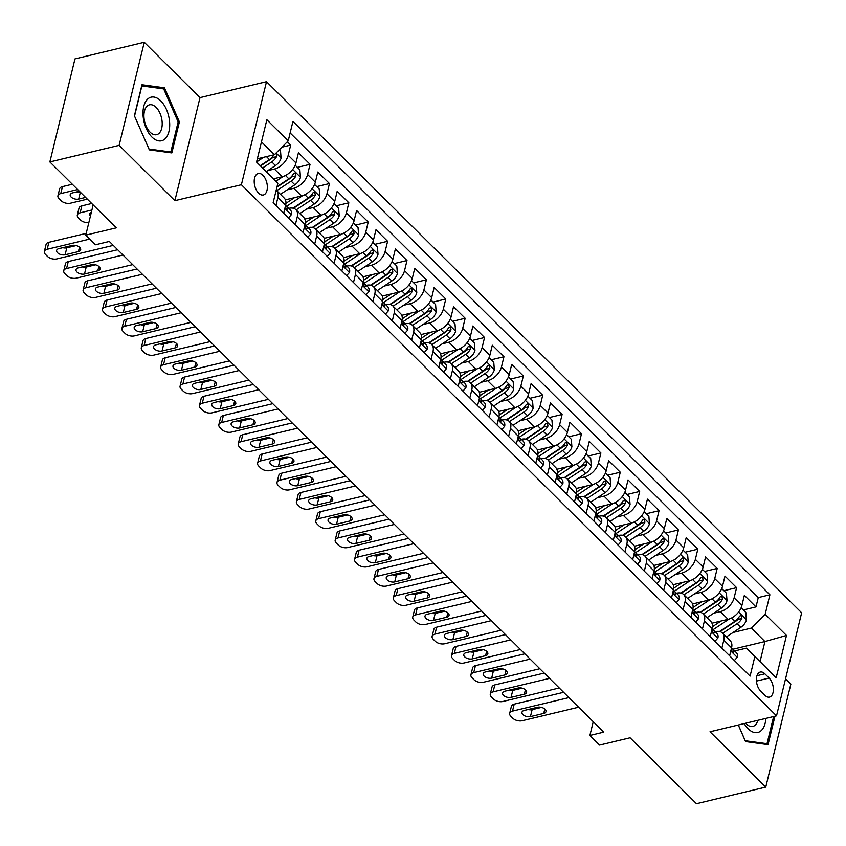 <?xml version="1.0" encoding="UTF-8"?>
<svg xmlns="http://www.w3.org/2000/svg" width="846" height="846" viewBox="0 0 846 846"><rect width="100%" height="100%" fill="white"/><g stroke="black" fill="none" stroke-linecap="round" stroke-linejoin="round"><path stroke-width="1.27" d="M258.601 193.174A11.04 6.218 76.5 0 0 263.349 194.992A11.04 6.218 76.5 0 0 267.347 186.776A11.04 6.218 76.5 0 0 262.947 175.344A11.04 6.218 76.5 0 0 258.199 173.525A11.04 6.218 76.5 0 0 254.202 181.731A11.04 6.218 76.5 0 0 258.601 193.174M144.264 42.3L74.977 58.903L49.861 161.946L119.138 145.353L174.879 200.671L241.396 184.735L266.511 81.692L200.005 97.628L144.264 42.3L119.138 145.353M241.396 184.735L776.522 715.843L801.648 612.79L266.511 81.692M776.522 715.843L710.016 731.779L765.757 787.097L790.873 684.054L785.564 678.778M765.757 787.097L696.47 803.7L630.069 737.797L599.581 745.093L589.884 735.47L603.748 732.16L109.324 241.459L95.471 244.78L85.774 235.156L116.262 227.86L49.861 161.946M711.962 623.185L728.089 619.325A13.8 8.428 -45.2 0 0 741.889 605.525L744.364 595.362L755.996 606.91L743.296 609.955M713.728 613.213L720.337 611.626A13.8 8.428 -45.2 0 0 734.138 597.836L736.612 587.663L723.912 590.709M736.612 587.663L724.98 576.126L722.505 586.289A13.8 8.428 -45.2 0 1 708.694 600.078L692.578 603.949M673.183 584.702L689.31 580.842A13.8 8.428 -45.2 0 0 703.111 567.042L705.585 556.88L717.218 568.427L704.517 571.462M653.799 565.456L669.926 561.596A13.8 8.428 -45.2 0 0 683.727 547.806L686.201 537.633L697.834 549.181L685.133 552.227M634.405 546.22L650.532 542.349A13.8 8.428 -45.2 0 0 664.332 528.56L666.817 518.397L678.45 529.934L665.739 532.98M615.021 526.973L631.148 523.114A13.8 8.428 -45.2 0 0 644.948 509.313L647.423 499.151L659.055 510.698L646.355 513.734M595.637 507.727L611.753 503.867A13.8 8.428 -45.2 0 0 625.554 490.077L628.039 479.904L639.671 491.452L626.971 494.498M576.242 488.491L592.369 484.621A13.8 8.428 -45.2 0 0 606.17 470.831L608.644 460.668L620.277 472.205L607.576 475.251M556.858 469.244L572.975 465.385A13.8 8.428 -45.2 0 0 586.775 451.584L589.26 441.422L600.893 452.97L588.192 456.005M537.464 449.998L553.591 446.138A13.8 8.428 -45.2 0 0 567.391 432.348L569.866 422.175L581.498 433.723L568.798 436.769M518.08 430.762L534.196 426.892A13.8 8.428 -45.2 0 0 547.997 413.102L550.482 402.939L562.114 414.477L549.414 417.522M498.685 411.516L514.812 407.656A13.8 8.428 -45.2 0 0 528.613 393.855L531.087 383.693L542.72 395.241L530.019 398.276M479.301 392.269L495.428 388.409A13.8 8.428 -45.2 0 0 509.229 374.619L511.703 364.446L523.336 375.994L510.635 379.04M459.907 373.033L476.034 369.163A13.8 8.428 -45.2 0 0 489.834 355.373L492.309 345.21L503.952 356.748L491.24 359.793M440.523 353.787L456.65 349.927A13.8 8.428 -45.2 0 0 470.45 336.126L472.925 325.964L484.557 337.512L471.857 340.547M421.139 334.54L437.255 330.68A13.8 8.428 -45.2 0 0 451.055 316.89L453.541 306.717L465.173 318.265L452.473 321.311M401.744 315.304L417.871 311.434A13.8 8.428 -45.2 0 0 431.672 297.644L434.146 287.481L445.779 299.019L433.078 302.064M382.36 296.058L398.477 292.198A13.8 8.428 -45.2 0 0 412.277 278.397L414.762 268.235L426.395 279.783L413.694 282.818M362.966 276.811L379.093 272.951A13.8 8.428 -45.2 0 0 392.893 259.162L395.368 248.988L407 260.536L394.299 263.582M343.582 257.575L359.698 253.705A13.8 8.428 -45.2 0 0 373.498 239.915L375.984 229.752L387.616 241.29L374.915 244.335M324.187 238.329L340.314 234.469A13.8 8.428 -45.2 0 0 354.114 220.669L356.589 210.506L368.222 222.054L355.521 225.089M304.803 219.082L320.92 215.222A13.8 8.428 -45.2 0 0 334.73 201.433L337.205 191.259L348.838 202.807L336.137 205.853M285.409 199.846L301.536 195.986A13.8 8.428 -45.2 0 0 315.336 182.186L317.81 172.024L329.443 183.561L316.742 186.606M273.501 178.813L282.152 176.74A13.8 8.428 -45.2 0 0 295.952 162.94L298.427 152.777L310.059 164.325L297.358 167.36M295.328 224.772L297.263 216.819A13.8 8.428 134.8 0 0 295.899 209.681A13.8 8.428 134.8 0 0 288.888 208.338L288.698 208.38M314.712 244.018L316.647 236.066A13.8 8.428 134.8 0 0 315.283 228.928A13.8 8.428 134.8 0 0 308.282 227.585L308.092 227.627M334.096 263.254L336.042 255.312A13.8 8.428 134.8 0 0 334.678 248.174A13.8 8.428 134.8 0 0 327.666 246.821L327.476 246.873M353.491 282.501L355.426 274.548A13.8 8.428 134.8 0 0 354.062 267.41A13.8 8.428 134.8 0 0 347.061 266.067L346.871 266.109M372.875 301.747L374.82 293.795A13.8 8.428 134.8 0 0 373.456 286.657A13.8 8.428 134.8 0 0 366.445 285.314L366.255 285.356M392.269 320.983L394.204 313.041A13.8 8.428 134.8 0 0 392.84 305.903A13.8 8.428 134.8 0 0 385.839 304.549L385.649 304.602M411.653 340.229L413.599 332.277A13.8 8.428 134.8 0 0 412.224 325.139A13.8 8.428 134.8 0 0 405.223 323.796L405.033 323.838M431.048 359.465L432.983 351.524A13.8 8.428 134.8 0 0 431.619 344.385A13.8 8.428 134.8 0 0 424.618 343.042L424.417 343.085M450.432 378.712L452.367 370.77A13.8 8.428 134.8 0 0 451.003 363.632A13.8 8.428 134.8 0 0 444.002 362.278L443.812 362.331M469.826 397.958L471.761 390.006A13.8 8.428 134.8 0 0 470.397 382.868A13.8 8.428 134.8 0 0 463.386 381.525L463.196 381.567M489.21 417.194L491.145 409.253A13.8 8.428 134.8 0 0 489.781 402.114A13.8 8.428 134.8 0 0 482.78 400.771L482.59 400.814M508.605 436.441L510.54 428.499A13.8 8.428 134.8 0 0 509.176 421.35A13.8 8.428 134.8 0 0 502.164 420.007L501.974 420.06M527.989 455.687L529.924 447.735A13.8 8.428 134.8 0 0 528.56 440.597A13.8 8.428 134.8 0 0 521.559 439.254L521.369 439.296M547.373 474.923L549.318 466.981A13.8 8.428 134.8 0 0 547.954 459.843A13.8 8.428 134.8 0 0 540.943 458.5L540.753 458.543M566.767 494.17L568.702 486.217A13.8 8.428 134.8 0 0 567.338 479.079A13.8 8.428 134.8 0 0 560.338 477.736L560.147 477.779M586.151 513.416L588.097 505.464A13.8 8.428 134.8 0 0 586.733 498.326A13.8 8.428 134.8 0 0 579.722 496.983L579.531 497.025M605.546 532.652L607.481 524.71A13.8 8.428 134.8 0 0 606.117 517.572A13.8 8.428 134.8 0 0 599.116 516.219L598.926 516.272M624.93 551.899L626.865 543.946A13.8 8.428 134.8 0 0 625.501 536.808A13.8 8.428 134.8 0 0 618.5 535.465L618.31 535.507M644.324 571.145L646.259 563.193A13.8 8.428 134.8 0 0 644.895 556.055A13.8 8.428 134.8 0 0 637.884 554.712L637.694 554.754M663.708 590.381L665.643 582.439A13.8 8.428 134.8 0 0 664.279 575.301A13.8 8.428 134.8 0 0 657.279 573.948L657.088 574M683.103 609.628L685.038 601.675A13.8 8.428 134.8 0 0 683.674 594.537A13.8 8.428 134.8 0 0 676.663 593.194L676.472 593.236M702.487 628.874L704.422 620.922A13.8 8.428 134.8 0 0 703.058 613.784A13.8 8.428 134.8 0 0 696.057 612.441L695.867 612.483M769.12 678.058L764.858 673.818A10.691 6.028 76.5 0 0 760.258 672.052A10.691 6.028 76.5 0 0 756.387 680.015A10.691 6.028 76.5 0 0 760.649 691.087L764.911 695.327A10.691 6.028 76.5 0 0 769.511 697.093A10.691 6.028 76.5 0 0 773.381 689.13A10.691 6.028 76.5 0 0 769.12 678.058L756.44 681.093M263.73 157.261L256.624 161.977L277.879 183.244L273.131 202.744L750.085 676.113L754.844 656.623L746.468 648.131L734.645 650.965M277.879 183.244L256.55 162.072L266.871 119.741L288.2 140.912L292.949 121.412L769.913 594.791L765.165 614.291L786.494 635.452L776.173 677.783L754.844 656.623M267.791 170.628L274.39 169.041L282.152 176.74M287.175 189.864L293.784 188.288L301.536 195.986M306.559 209.11L313.168 207.524L320.92 215.222M325.953 228.357L332.563 226.77L340.314 234.469M345.337 247.592L351.947 246.017L359.698 253.705M364.732 266.839L371.331 265.253L379.093 272.951M384.116 286.085L390.725 284.499L398.477 292.198M403.51 305.321L410.109 303.746L417.871 311.434M422.894 324.568L429.504 322.982L437.255 330.68M442.289 343.814L448.888 342.228L456.65 349.927M461.673 363.05L468.282 361.475L476.034 369.163M481.057 382.297L487.666 380.711L495.428 388.409M500.451 401.543L507.061 399.957L514.812 407.656M519.835 420.779L526.445 419.204L534.196 426.892M539.23 440.026L545.829 438.44L553.591 446.138M558.614 459.272L565.223 457.686L572.975 465.385M578.008 478.508L584.607 476.933L592.369 484.621M597.392 497.755L604.002 496.168L611.753 503.867M616.787 517.001L623.386 515.415L631.148 523.114M636.171 536.237L642.78 534.661L650.532 542.349M655.565 555.484L662.164 553.897L669.926 561.596M674.949 574.73L681.559 573.144L689.31 580.842M694.333 593.966L700.943 592.39L708.694 600.078M721.881 648.11L723.816 640.168A13.8 8.428 -45.2 0 0 722.452 633.03A13.8 8.428 -45.2 0 0 715.441 631.676L715.251 631.729M755.996 606.91L758.27 597.583L290.136 132.959M274.39 169.041A13.8 8.428 134.8 0 0 288.19 155.241L290.675 145.078L287.333 141.768M310.059 164.325L307.584 174.488A13.8 8.428 134.8 0 1 293.784 188.288M329.443 183.561L326.968 193.734A13.8 8.428 134.8 0 1 313.168 207.524M348.838 202.807L346.363 212.97A13.8 8.428 134.8 0 1 332.563 226.77M368.222 222.054L365.747 232.216A13.8 8.428 134.8 0 1 351.947 246.017M387.616 241.29L385.131 251.463A13.8 8.428 134.8 0 1 371.331 265.253M407 260.536L404.525 270.699A13.8 8.428 134.8 0 1 390.725 284.499M426.395 279.783L423.909 289.945A13.8 8.428 134.8 0 1 410.109 303.746M445.779 299.019L443.304 309.192A13.8 8.428 134.8 0 1 429.504 322.982M465.173 318.265L462.688 328.428A13.8 8.428 134.8 0 1 448.888 342.228M484.557 337.512L482.083 347.674A13.8 8.428 134.8 0 1 468.282 361.475M503.952 356.748L501.467 366.921A13.8 8.428 134.8 0 1 487.666 380.711M523.336 375.994L520.861 386.157A13.8 8.428 134.8 0 1 507.061 399.957M542.72 395.241L540.245 405.403A13.8 8.428 134.8 0 1 526.445 419.204M562.114 414.477L559.64 424.65A13.8 8.428 134.8 0 1 545.829 438.44M581.498 433.723L579.024 443.886A13.8 8.428 134.8 0 1 565.223 457.686M600.893 452.97L598.408 463.132A13.8 8.428 134.8 0 1 584.607 476.933M620.277 472.205L617.802 482.379A13.8 8.428 134.8 0 1 604.002 496.168M639.671 491.452L637.186 501.615A13.8 8.428 134.8 0 1 623.386 515.415M659.055 510.698L656.581 520.861A13.8 8.428 134.8 0 1 642.78 534.661M678.45 529.934L675.965 540.108A13.8 8.428 134.8 0 1 662.164 553.897M697.834 549.181L695.359 559.343A13.8 8.428 134.8 0 1 681.559 573.144M717.218 568.427L714.743 578.59A13.8 8.428 134.8 0 1 700.943 592.39M729.633 655.809L731.568 647.867A13.8 8.428 -45.2 0 0 730.204 640.729L722.452 633.03M710.238 636.573L712.184 628.62A13.8 8.428 -45.2 0 0 710.82 621.482L703.058 613.784M690.854 617.326L692.789 609.374A13.8 8.428 -45.2 0 0 691.425 602.236L683.674 594.537M671.47 598.08L673.405 590.138A13.8 8.428 -45.2 0 0 672.041 583L664.279 575.301M652.076 578.844L654.011 570.891A13.8 8.428 -45.2 0 0 652.647 563.753L644.895 556.055M632.692 559.597L634.627 551.645A13.8 8.428 -45.2 0 0 633.263 544.507L625.501 536.808M613.297 540.351L615.232 532.409A13.8 8.428 -45.2 0 0 613.868 525.271L606.117 517.572M593.913 521.115L595.848 513.162A13.8 8.428 -45.2 0 0 594.484 506.024L586.733 498.326M574.519 501.868L576.464 493.916A13.8 8.428 -45.2 0 0 575.09 486.778L567.338 479.079M555.135 482.622L557.07 474.68A13.8 8.428 -45.2 0 0 555.706 467.542L547.954 459.843M535.74 463.386L537.686 455.434A13.8 8.428 -45.2 0 0 536.322 448.295L528.56 440.597M516.356 444.139L518.291 436.187A13.8 8.428 -45.2 0 0 516.927 429.049L509.176 421.35M496.962 424.893L498.907 416.951A13.8 8.428 -45.2 0 0 497.543 409.813L489.781 402.114M477.578 405.657L479.513 397.705A13.8 8.428 -45.2 0 0 478.149 390.566L470.397 382.868M458.194 386.411L460.129 378.458A13.8 8.428 -45.2 0 0 458.765 371.32L451.003 363.632M438.799 367.164L440.734 359.222A13.8 8.428 -45.2 0 0 439.37 352.084L431.619 344.385M419.415 347.928L421.35 339.976A13.8 8.428 -45.2 0 0 419.986 332.838L412.224 325.139M400.021 328.682L401.956 320.729A13.8 8.428 -45.2 0 0 400.592 313.591L392.84 305.903M380.637 309.435L382.572 301.493A13.8 8.428 -45.2 0 0 381.208 294.355L373.456 286.657M361.242 290.199L363.188 282.247A13.8 8.428 -45.2 0 0 361.813 275.109L354.062 267.41M341.858 270.953L343.793 263A13.8 8.428 -45.2 0 0 342.429 255.862L334.678 248.174M322.463 251.706L324.409 243.764A13.8 8.428 -45.2 0 0 323.045 236.626L315.283 228.928M303.08 232.47L305.015 224.518A13.8 8.428 -45.2 0 0 303.651 217.38L295.899 209.681M283.696 213.224L285.631 205.271A13.8 8.428 -45.2 0 0 284.267 198.133L276.505 190.445A13.8 8.428 134.8 0 1 277.869 197.583L275.933 205.525M746.468 648.131L760.046 661.604L764.932 641.554L751.364 628.081L765.165 614.291M732.89 649.231L764.932 641.554L786.494 635.452M733.112 632.459L751.364 628.081M93.155 204.912L85.774 235.156M593.236 721.733L589.884 735.47M257.353 158.794L274.4 154.702L261.477 141.885M758.27 597.583L769.913 594.791M290.675 145.078L281.94 147.172M288.2 140.912L274.4 154.702M760.046 661.604L776.173 677.783M738.283 725.001L745.548 741.593L768.041 744.649L774.968 716.213M174.879 200.671L200.005 97.628M134.408 115.786L149.34 149.879L171.833 152.925L179.394 121.887L164.473 87.804L141.98 84.759L134.408 115.786M161.258 88.576L164.473 87.804M178.072 122.205L179.394 121.887M734.37 660.515L737.3 657.268A9.137 5.584 -45.2 0 0 736.358 652.678L732.678 649.019A9.137 5.584 -45.2 0 0 731.473 648.248M578.622 707.214L522.204 720.729A6.895 3.839 -166.3 0 1 512.782 718.212L510.847 716.287A6.895 3.839 -166.3 0 1 509.683 713.326A6.895 3.839 -166.3 0 1 512.507 711.116L568.924 697.601M563.605 692.314L514.209 704.147L512.507 711.116M530.431 716.615A5.52 3.067 13.7 0 1 524.52 715.737A5.52 3.067 13.7 0 1 521.971 712.226A5.52 3.067 13.7 0 1 524.234 710.45L537.538 707.267A5.52 3.067 13.7 0 1 543.449 708.134A5.52 3.067 13.7 0 1 545.998 711.655A5.52 3.067 13.7 0 1 543.735 713.421L530.431 716.615L532.134 709.646A5.52 3.067 13.7 0 1 528.147 709.519M731.367 648.671A9.137 5.584 134.8 0 1 731.462 649.294C732.16 652.107 732.943 652.869 733.789 651.61A9.137 5.584 -45.2 0 0 732.678 649.019M733.376 652.393L733.789 651.61L732.425 651.928M541.514 707.404L532.134 709.646M509.683 713.326L511.386 706.368A6.895 3.839 13.7 0 1 514.209 704.147M721.035 621.017L712.491 626.685M729.178 619.018L713.146 629.646M741.128 607.798L745.823 612.451L746.394 619.949A9.137 5.584 134.8 0 1 740.779 627.372L726.376 636.922M722.696 633.273L737.099 623.714A9.137 5.584 -45.2 0 0 741.868 618.458L741.308 615.444L739.541 616.152A9.137 5.584 134.8 0 1 734.772 621.408L719.512 631.518M741.868 618.458L737.871 619.42A4.653 2.845 134.8 0 1 736.263 620.869L720.02 631.645M744.194 723.584A22.419 12.637 76.5 0 0 748.139 728.797A22.419 12.637 76.5 0 0 765.852 718.402M745.654 723.235A15.355 8.65 76.5 0 0 746.257 723.869A15.355 8.65 76.5 0 0 752.855 726.407A15.355 8.65 76.5 0 0 757.836 720.316M773.646 716.53L767.015 743.719L745.231 740.758L738.325 724.99M764.921 744.226L767.015 743.719M165.055 138.86A22.419 12.637 76.5 0 0 166.472 109.546A22.419 12.637 76.5 0 0 147.648 99.088A22.419 12.637 76.5 0 0 146.231 128.402A22.419 12.637 76.5 0 0 165.055 138.86M159.037 133.372A15.355 8.65 76.5 0 0 160.835 115.479A15.355 8.65 76.5 0 0 149.499 104.83A15.355 8.65 76.5 0 0 147.109 106.141A15.355 8.65 76.5 0 0 145.311 124.045A15.355 8.65 76.5 0 0 156.647 134.683A15.355 8.65 76.5 0 0 159.037 133.372M134.556 116.018L141.885 85.943L163.68 88.904L178.146 121.93L170.818 152.005L149.023 149.044L134.514 116.029M168.714 152.502L170.818 152.005M714.976 641.268L717.916 638.021A9.137 5.584 -45.2 0 0 716.974 633.432L713.294 629.784A9.137 5.584 -45.2 0 0 712.089 629.001M559.227 687.978L502.82 701.493A6.895 3.839 -166.3 0 1 493.398 698.965L491.452 697.041A6.895 3.839 -166.3 0 1 490.299 694.08A6.895 3.839 -166.3 0 1 493.123 691.869L549.53 678.355M544.211 673.078L494.815 684.911L493.123 691.869M511.047 697.368A5.52 3.067 13.7 0 1 505.125 696.501A5.52 3.067 13.7 0 1 502.587 692.98A5.52 3.067 13.7 0 1 504.84 691.214L518.143 688.02A5.52 3.067 13.7 0 1 524.065 688.898A5.52 3.067 13.7 0 1 526.614 692.409A5.52 3.067 13.7 0 1 524.351 694.185L511.047 697.368L512.75 690.41A5.52 3.067 13.7 0 1 508.763 690.273M711.983 629.435A9.137 5.584 134.8 0 1 712.068 630.058C712.776 632.861 713.548 633.633 714.394 632.364A9.137 5.584 -45.2 0 0 713.294 629.784M713.992 633.157L714.394 632.364L713.041 632.692M522.13 688.158L512.75 690.41M490.299 694.08L491.991 687.121A6.895 3.839 13.7 0 1 494.815 684.911M695.592 622.022L698.521 618.786A9.137 5.584 -45.2 0 0 697.59 614.196L693.9 610.537A9.137 5.584 -45.2 0 0 692.694 609.755M539.843 668.731L483.426 682.246A6.895 3.839 -166.3 0 1 474.003 679.729L472.068 677.805A6.895 3.839 -166.3 0 1 470.905 674.844A6.895 3.839 -166.3 0 1 473.728 672.623L530.146 659.108M524.827 653.831L475.431 665.665L473.728 672.623M491.663 678.122A5.52 3.067 13.7 0 1 485.741 677.255A5.52 3.067 13.7 0 1 483.193 673.744A5.52 3.067 13.7 0 1 485.456 671.967L498.759 668.784A5.52 3.067 13.7 0 1 504.681 669.651A5.52 3.067 13.7 0 1 507.219 673.162A5.52 3.067 13.7 0 1 504.956 674.939L491.663 678.122L493.355 671.164A5.52 3.067 13.7 0 1 489.379 671.026M692.599 610.188A9.137 5.584 134.8 0 1 692.684 610.812C693.382 613.614 694.164 614.386 695.01 613.117A9.137 5.584 -45.2 0 0 693.9 610.537M694.598 613.91L695.01 613.117L693.646 613.445M502.736 668.911L493.355 671.164M470.905 674.844L472.607 667.875A6.895 3.839 13.7 0 1 475.431 665.665M676.197 602.786L679.137 599.539A9.137 5.584 -45.2 0 0 678.196 594.95L674.516 591.291A9.137 5.584 -45.2 0 0 673.31 590.519M520.449 649.485L464.042 663A6.895 3.839 -166.3 0 1 454.619 660.483L452.684 658.558A6.895 3.839 -166.3 0 1 451.521 655.597A6.895 3.839 -166.3 0 1 454.344 653.387L510.751 639.872M505.432 634.585L456.036 646.418L454.344 653.387M472.269 658.886A5.52 3.067 13.7 0 1 466.347 658.008A5.52 3.067 13.7 0 1 463.809 654.497A5.52 3.067 13.7 0 1 466.061 652.721L479.365 649.538A5.52 3.067 13.7 0 1 485.287 650.405A5.52 3.067 13.7 0 1 487.835 653.926A5.52 3.067 13.7 0 1 485.572 655.692L472.269 658.886L473.972 651.917A5.52 3.067 13.7 0 1 469.985 651.79M673.205 590.942A9.137 5.584 134.8 0 1 673.289 591.566C673.998 594.378 674.77 595.14 675.616 593.881A9.137 5.584 -45.2 0 0 674.516 591.291M675.214 594.664L675.616 593.881L674.262 594.199M483.352 649.675L473.972 651.917M451.521 655.597L453.213 648.639A6.895 3.839 13.7 0 1 456.036 646.418M656.813 583.539L659.743 580.293A9.137 5.584 -45.2 0 0 658.812 575.703L655.121 572.055A9.137 5.584 -45.2 0 0 653.926 571.272M501.065 630.249L444.647 643.764A6.895 3.839 -166.3 0 1 435.225 641.236L433.289 639.312A6.895 3.839 -166.3 0 1 432.126 636.351A6.895 3.839 -166.3 0 1 434.95 634.14L491.367 620.626M486.048 615.349L436.652 627.182L434.95 634.14M452.885 639.639A5.52 3.067 13.7 0 1 446.963 638.772A5.52 3.067 13.7 0 1 444.414 635.251A5.52 3.067 13.7 0 1 446.677 633.485L459.981 630.291A5.52 3.067 13.7 0 1 465.903 631.169A5.52 3.067 13.7 0 1 468.441 634.68A5.52 3.067 13.7 0 1 466.188 636.456L452.885 639.639L454.577 632.681A5.52 3.067 13.7 0 1 450.601 632.544M653.821 571.706A9.137 5.584 134.8 0 1 653.905 572.33C654.603 575.132 655.386 575.904 656.232 574.635A9.137 5.584 -45.2 0 0 655.121 572.055M655.819 575.428L656.232 574.635L654.878 574.963M463.957 630.429L454.577 632.681M432.126 636.351L433.829 629.392A6.895 3.839 13.7 0 1 436.652 627.182M701.651 601.77L693.096 607.439M709.794 599.772L693.762 610.4M721.744 588.552L726.428 593.215L727.01 600.702A9.137 5.584 134.8 0 1 721.395 608.126L706.981 617.686M703.301 614.027L717.704 604.478A9.137 5.584 -45.2 0 0 722.473 599.222L721.913 596.208L720.147 596.906A9.137 5.584 134.8 0 1 715.378 602.162L700.128 612.282M722.473 599.222L718.487 600.174A4.653 2.845 134.8 0 1 716.879 601.622L700.625 612.398M682.267 582.524L673.712 588.203M690.399 580.525L674.368 591.164M702.349 569.316L707.045 573.969L707.616 581.466A9.137 5.584 134.8 0 1 702 588.89L687.597 598.439M683.917 594.78L698.32 585.231A9.137 5.584 -45.2 0 0 703.089 579.975L702.529 576.961L700.763 577.67A9.137 5.584 134.8 0 1 695.994 582.926L680.744 593.035M703.089 579.975L699.103 580.927A4.653 2.845 134.8 0 1 697.485 582.386L681.242 593.152M662.873 563.288L654.318 568.956M671.015 561.289L654.984 571.917M682.965 550.069L687.65 554.722L688.232 562.22A9.137 5.584 134.8 0 1 682.616 569.644L668.213 579.193M664.522 575.544L678.926 565.985A9.137 5.584 -45.2 0 0 683.695 560.729L683.134 557.715L681.368 558.423A9.137 5.584 134.8 0 1 676.599 563.679L661.35 573.789M683.695 560.729L679.708 561.691A4.653 2.845 134.8 0 1 678.101 563.14L661.858 573.916M643.489 544.041L634.934 549.71M651.621 542.043L635.589 552.671M663.571 530.823L668.266 535.486L668.848 542.973A9.137 5.584 134.8 0 1 663.222 550.397L648.819 559.957M645.138 556.298L659.542 546.749A9.137 5.584 -45.2 0 0 664.311 541.493L663.75 538.479L661.984 539.177A9.137 5.584 134.8 0 1 657.215 544.433L641.966 554.553M664.311 541.493L660.324 542.445A4.653 2.845 134.8 0 1 658.717 543.893L642.463 554.669M637.429 564.293L640.359 561.057A9.137 5.584 -45.2 0 0 639.417 556.467L635.737 552.808A9.137 5.584 -45.2 0 0 634.532 552.026M481.67 611.002L425.263 624.517A6.895 3.839 -166.3 0 1 415.841 622L413.906 620.076A6.895 3.839 -166.3 0 1 412.742 617.115A6.895 3.839 -166.3 0 1 415.566 614.894L471.983 601.379M466.654 596.102L417.268 607.936L415.566 614.894M433.49 620.393A5.52 3.067 13.7 0 1 427.568 619.526A5.52 3.067 13.7 0 1 425.03 616.015A5.52 3.067 13.7 0 1 427.283 614.238L440.586 611.055A5.52 3.067 13.7 0 1 446.508 611.922A5.52 3.067 13.7 0 1 449.057 615.433A5.52 3.067 13.7 0 1 446.794 617.21L433.49 620.393L435.193 613.435A5.52 3.067 13.7 0 1 431.206 613.297M634.426 552.459A9.137 5.584 134.8 0 1 634.511 553.083C635.219 555.885 635.991 556.657 636.837 555.388A9.137 5.584 -45.2 0 0 635.737 552.808M636.435 556.182L636.837 555.388L635.483 555.716M444.573 611.182L435.193 613.435M412.742 617.115L414.434 610.146A6.895 3.839 13.7 0 1 417.268 607.936M624.094 524.795L615.539 530.474M632.237 522.796L616.205 533.435M644.187 511.587L648.871 516.24L649.453 523.737A9.137 5.584 134.8 0 1 643.838 531.161L629.435 540.71M625.744 537.051L640.147 527.502A9.137 5.584 -45.2 0 0 644.916 522.246L644.356 519.233L642.59 519.941A9.137 5.584 134.8 0 1 637.821 525.197L622.571 535.307M644.916 522.246L640.93 523.198A4.653 2.845 134.8 0 1 639.322 524.657L623.079 535.423M618.035 545.057L620.964 541.81A9.137 5.584 -45.2 0 0 620.033 537.221L616.343 533.562A9.137 5.584 -45.2 0 0 615.148 532.79M462.286 591.756L405.869 605.271A6.895 3.839 -166.3 0 1 396.446 602.754L394.511 600.829A6.895 3.839 -166.3 0 1 393.348 597.868A6.895 3.839 -166.3 0 1 396.182 595.658L452.589 582.143M447.27 576.856L397.874 588.689L396.182 595.658M414.106 601.157A5.52 3.067 13.7 0 1 408.184 600.279A5.52 3.067 13.7 0 1 405.636 596.768A5.52 3.067 13.7 0 1 407.899 594.992L421.202 591.809A5.52 3.067 13.7 0 1 427.124 592.676A5.52 3.067 13.7 0 1 429.662 596.197A5.52 3.067 13.7 0 1 427.41 597.963L414.106 601.157L415.798 594.188A5.52 3.067 13.7 0 1 411.822 594.061M615.042 533.213A9.137 5.584 134.8 0 1 615.127 533.837C615.835 536.65 616.607 537.411 617.453 536.153A9.137 5.584 -45.2 0 0 616.343 533.562M617.051 536.935L617.453 536.153L616.1 536.47M425.178 591.946L415.798 594.188M393.348 597.868L395.05 590.91A6.895 3.839 13.7 0 1 397.874 588.689M604.71 505.559L596.155 511.227M612.842 503.56L596.811 514.188M624.792 492.34L629.487 496.993L630.069 504.491A9.137 5.584 134.8 0 1 624.443 511.915L610.04 521.464M606.36 517.815L620.763 508.256A9.137 5.584 -45.2 0 0 625.532 503L624.972 499.986L623.206 500.695A9.137 5.584 134.8 0 1 618.437 505.95L603.187 516.06M625.532 503L621.546 503.962A4.653 2.845 134.8 0 1 619.938 505.411L603.684 516.187M598.651 525.81L601.58 522.564A9.137 5.584 -45.2 0 0 600.639 517.974L596.959 514.326A9.137 5.584 -45.2 0 0 595.753 513.543M442.892 572.52L386.485 586.035A6.895 3.839 -166.3 0 1 377.062 583.507L375.127 581.583A6.895 3.839 -166.3 0 1 373.964 578.622A6.895 3.839 -166.3 0 1 376.787 576.412L433.205 562.897M427.875 557.62L378.49 569.453L376.787 576.412M394.712 581.911A5.52 3.067 13.7 0 1 388.8 581.043A5.52 3.067 13.7 0 1 386.252 577.522A5.52 3.067 13.7 0 1 388.515 575.756L401.808 572.562A5.52 3.067 13.7 0 1 407.73 573.44A5.52 3.067 13.7 0 1 410.278 576.951A5.52 3.067 13.7 0 1 408.015 578.727L394.712 581.911L396.414 574.952A5.52 3.067 13.7 0 1 392.428 574.815M595.647 513.977A9.137 5.584 134.8 0 1 595.732 514.601C596.441 517.403 597.213 518.175 598.059 516.906A9.137 5.584 -45.2 0 0 596.959 514.326M597.657 517.699L598.059 516.906L596.705 517.234M405.794 572.7L396.414 574.952M373.964 578.622L375.656 571.663A6.895 3.839 13.7 0 1 378.49 569.453M585.316 486.313L576.76 491.981M593.458 484.314L577.427 494.942M605.408 473.094L610.093 477.757L610.675 485.244A9.137 5.584 134.8 0 1 605.059 492.668L590.656 502.228M586.965 498.569L601.379 489.02A9.137 5.584 -45.2 0 0 606.138 483.764L605.577 480.75L603.811 481.448A9.137 5.584 134.8 0 1 599.053 486.704L583.793 496.824M606.138 483.764L602.151 484.716A4.653 2.845 134.8 0 1 600.544 486.164L584.3 496.94M579.256 506.574L582.185 503.328A9.137 5.584 -45.2 0 0 581.255 498.738L577.564 495.079A9.137 5.584 -45.2 0 0 576.369 494.297M423.508 553.273L367.09 566.788A6.895 3.839 -166.3 0 1 357.678 564.271L355.732 562.347A6.895 3.839 -166.3 0 1 354.58 559.386A6.895 3.839 -166.3 0 1 357.403 557.165L413.81 543.65M408.491 538.373L359.095 550.207L357.403 557.165M375.328 562.664A5.52 3.067 13.7 0 1 369.406 561.797A5.52 3.067 13.7 0 1 366.857 558.286A5.52 3.067 13.7 0 1 369.12 556.509L382.424 553.326A5.52 3.067 13.7 0 1 388.346 554.193A5.52 3.067 13.7 0 1 390.884 557.704A5.52 3.067 13.7 0 1 388.631 559.481L375.328 562.664L377.02 555.706A5.52 3.067 13.7 0 1 373.044 555.568M576.263 494.73A9.137 5.584 134.8 0 1 576.348 495.354C577.057 498.157 577.829 498.929 578.675 497.66A9.137 5.584 -45.2 0 0 577.564 495.079M578.273 498.453L578.675 497.66L577.321 497.987M386.411 553.453L377.02 555.706M354.58 559.386L356.272 552.417A6.895 3.839 13.7 0 1 359.095 550.207M565.932 467.066L557.377 472.745M574.064 465.067L558.043 475.706M586.014 453.858L590.709 458.511L591.291 466.009A9.137 5.584 134.8 0 1 585.665 473.432L571.262 482.981M567.581 479.322L581.985 469.773A9.137 5.584 -45.2 0 0 586.754 464.517L586.193 461.504L584.427 462.212A9.137 5.584 134.8 0 1 579.658 467.468L564.409 477.578M586.754 464.517L582.767 465.469A4.653 2.845 134.8 0 1 581.16 466.929L564.906 477.694M559.872 487.328L562.802 484.081A9.137 5.584 -45.2 0 0 561.86 479.492L558.18 475.833A9.137 5.584 -45.2 0 0 556.975 475.061M404.113 534.027L347.706 547.542A6.895 3.839 -166.3 0 1 338.284 545.025L336.348 543.1A6.895 3.839 -166.3 0 1 335.185 540.139A6.895 3.839 -166.3 0 1 338.009 537.929L394.426 524.414M389.107 519.127L339.711 530.96L338.009 537.929M355.933 543.428A5.52 3.067 13.7 0 1 350.022 542.55A5.52 3.067 13.7 0 1 347.473 539.039A5.52 3.067 13.7 0 1 349.736 537.263L363.04 534.08A5.52 3.067 13.7 0 1 368.951 534.947A5.52 3.067 13.7 0 1 371.5 538.468A5.52 3.067 13.7 0 1 369.237 540.234L355.933 543.428L357.636 536.459A5.52 3.067 13.7 0 1 353.649 536.332M556.869 475.484A9.137 5.584 134.8 0 1 556.954 476.108C557.662 478.921 558.445 479.682 559.291 478.424A9.137 5.584 -45.2 0 0 558.18 475.833M558.878 479.206L559.291 478.424L557.926 478.741M367.016 534.217L357.636 536.459M335.185 540.139L336.888 533.181A6.895 3.839 13.7 0 1 339.711 530.96M546.537 447.83L537.993 453.498M554.68 445.831L538.648 456.459M566.63 434.611L571.314 439.264L571.896 446.762A9.137 5.584 134.8 0 1 566.281 454.186L551.878 463.735M548.187 460.087L562.601 450.527A9.137 5.584 -45.2 0 0 567.37 445.271L566.809 442.257L565.033 442.966A9.137 5.584 134.8 0 1 560.274 448.221L545.014 458.331M567.37 445.271L563.373 446.233A4.653 2.845 134.8 0 1 561.765 447.682L545.522 458.458M540.478 468.081L543.418 464.835A9.137 5.584 -45.2 0 0 542.476 460.245L538.796 456.597A9.137 5.584 -45.2 0 0 537.591 455.814M384.729 514.791L328.322 528.306A6.895 3.839 -166.3 0 1 318.9 525.778L316.954 523.854A6.895 3.839 -166.3 0 1 315.801 520.893A6.895 3.839 -166.3 0 1 318.625 518.683L375.032 505.168M369.713 499.891L320.317 511.724L318.625 518.683M336.549 524.182A5.52 3.067 13.7 0 1 330.627 523.314A5.52 3.067 13.7 0 1 328.079 519.793A5.52 3.067 13.7 0 1 330.342 518.027L343.645 514.833A5.52 3.067 13.7 0 1 349.567 515.711A5.52 3.067 13.7 0 1 352.116 519.222A5.52 3.067 13.7 0 1 349.853 520.999L336.549 524.182L338.241 517.223A5.52 3.067 13.7 0 1 334.265 517.086M537.485 456.248A9.137 5.584 134.8 0 1 537.57 456.872C538.278 459.674 539.05 460.446 539.896 459.177A9.137 5.584 -45.2 0 0 538.796 456.597M539.494 459.97L539.896 459.177L538.542 459.505M347.632 514.971L338.241 517.223M315.801 520.893L317.493 513.934A6.895 3.839 13.7 0 1 320.317 511.724M527.153 428.584L518.598 434.252M535.296 426.585L519.264 437.213M547.235 415.365L551.93 420.028L552.512 427.516A9.137 5.584 134.8 0 1 546.897 434.939L532.483 444.499M528.803 440.84L543.206 431.291A9.137 5.584 -45.2 0 0 547.975 426.035L547.415 423.021L545.649 423.719A9.137 5.584 134.8 0 1 540.88 428.975L525.63 439.095M547.975 426.035L543.989 426.987A4.653 2.845 134.8 0 1 542.381 428.436L526.127 439.211M521.094 448.845L524.023 445.599A9.137 5.584 -45.2 0 0 523.082 441.009L519.402 437.35A9.137 5.584 -45.2 0 0 518.196 436.568M365.345 495.545L308.927 509.059A6.895 3.839 -166.3 0 1 299.505 506.543L297.57 504.618A6.895 3.839 -166.3 0 1 296.407 501.657A6.895 3.839 -166.3 0 1 299.23 499.436L355.648 485.921M350.329 480.644L300.933 492.478L299.23 499.436M317.155 504.935A5.52 3.067 13.7 0 1 311.243 504.068A5.52 3.067 13.7 0 1 308.695 500.557A5.52 3.067 13.7 0 1 310.958 498.78L324.261 495.597A5.52 3.067 13.7 0 1 330.173 496.465A5.52 3.067 13.7 0 1 332.721 499.975A5.52 3.067 13.7 0 1 330.458 501.752L317.155 504.935L318.857 497.977A5.52 3.067 13.7 0 1 314.871 497.839M518.09 437.001A9.137 5.584 134.8 0 1 518.186 437.625C518.884 440.428 519.666 441.2 520.512 439.931A9.137 5.584 -45.2 0 0 519.402 437.35M520.1 440.724L520.512 439.931L519.148 440.258M328.237 495.724L318.857 497.977M296.407 501.657L298.109 494.688A6.895 3.839 13.7 0 1 300.933 492.478M507.759 409.337L499.214 415.016M515.901 407.338L499.87 417.977M527.851 396.129L532.546 400.782L533.117 408.28A9.137 5.584 134.8 0 1 527.502 415.703L513.099 425.252M509.419 421.594L523.822 412.044A9.137 5.584 -45.2 0 0 528.591 406.789L528.031 403.775L526.265 404.483A9.137 5.584 134.8 0 1 521.496 409.739L506.236 419.849M528.591 406.789L524.605 407.751A4.653 2.845 134.8 0 1 522.987 409.2L506.743 419.965M501.699 429.599L504.639 426.352A9.137 5.584 -45.2 0 0 503.698 421.763L500.018 418.104A9.137 5.584 -45.2 0 0 498.812 417.332M345.951 476.298L289.544 489.813A6.895 3.839 -166.3 0 1 280.121 487.296L278.175 485.371A6.895 3.839 -166.3 0 1 277.023 482.41A6.895 3.839 -166.3 0 1 279.846 480.2L336.253 466.685M330.934 461.398L281.538 473.231L279.846 480.2M297.771 485.699A5.52 3.067 13.7 0 1 291.849 484.821A5.52 3.067 13.7 0 1 289.311 481.311A5.52 3.067 13.7 0 1 291.563 479.534L304.867 476.351A5.52 3.067 13.7 0 1 310.789 477.218A5.52 3.067 13.7 0 1 313.337 480.74A5.52 3.067 13.7 0 1 311.074 482.506L297.771 485.699L299.473 478.73A5.52 3.067 13.7 0 1 295.487 478.603M498.706 417.755A9.137 5.584 134.8 0 1 498.791 418.379C499.5 421.192 500.272 421.953 501.118 420.695A9.137 5.584 -45.2 0 0 500.018 418.104M500.716 421.477L501.118 420.695L499.764 421.012M308.853 476.488L299.473 478.73M277.023 482.41L278.715 475.452A6.895 3.839 13.7 0 1 281.538 473.231M488.375 390.101L479.819 395.769M496.517 388.103L480.486 398.73M508.467 376.882L513.152 381.535L513.734 389.033A9.137 5.584 134.8 0 1 508.118 396.457L493.704 406.006M490.024 402.358L504.428 392.798A9.137 5.584 -45.2 0 0 509.197 387.542L508.636 384.528L506.87 385.237A9.137 5.584 134.8 0 1 502.101 390.492L486.852 400.602M509.197 387.542L505.21 388.504A4.653 2.845 134.8 0 1 503.603 389.953L487.359 400.729M482.315 410.352L485.244 407.106A9.137 5.584 -45.2 0 0 484.314 402.516L480.623 398.868A9.137 5.584 -45.2 0 0 479.428 398.085M326.567 457.062L270.149 470.577A6.895 3.839 -166.3 0 1 260.727 468.05L258.791 466.135A6.895 3.839 -166.3 0 1 257.628 463.164A6.895 3.839 -166.3 0 1 260.452 460.954L316.869 447.439M311.55 442.162L262.154 453.995L260.452 460.954M278.387 466.453A5.52 3.067 13.7 0 1 272.465 465.586A5.52 3.067 13.7 0 1 269.916 462.064A5.52 3.067 13.7 0 1 272.179 460.298L285.483 457.104A5.52 3.067 13.7 0 1 291.405 457.982A5.52 3.067 13.7 0 1 293.943 461.493A5.52 3.067 13.7 0 1 291.68 463.27L278.387 466.453L280.079 459.494A5.52 3.067 13.7 0 1 276.103 459.357M479.322 398.519A9.137 5.584 134.8 0 1 479.407 399.143C480.105 401.945 480.888 402.717 481.734 401.448A9.137 5.584 -45.2 0 0 480.623 398.868M481.321 402.241L481.734 401.448L480.369 401.776M289.459 457.242L280.079 459.494M257.628 463.164L259.331 456.206A6.895 3.839 13.7 0 1 262.154 453.995M468.991 370.855L460.436 376.523M477.123 368.856L461.091 379.484M489.073 357.636L493.768 362.3L494.339 369.787A9.137 5.584 134.8 0 1 488.724 377.21L474.32 386.77M470.64 383.111L485.044 373.562A9.137 5.584 -45.2 0 0 489.813 368.306L489.252 365.292L487.486 365.99A9.137 5.584 134.8 0 1 482.717 371.246L467.468 381.366M489.813 368.306L485.826 369.258A4.653 2.845 134.8 0 1 484.208 370.707L467.965 381.483M462.921 391.116L465.86 387.87A9.137 5.584 -45.2 0 0 464.919 383.28L461.239 379.621A9.137 5.584 -45.2 0 0 460.034 378.839M307.172 437.816L250.765 451.33A6.895 3.839 -166.3 0 1 241.343 448.814L239.407 446.889A6.895 3.839 -166.3 0 1 238.244 443.928A6.895 3.839 -166.3 0 1 241.068 441.707L297.475 428.192M292.156 422.915L242.76 434.749L241.068 441.707M258.992 447.206A5.52 3.067 13.7 0 1 253.07 446.339A5.52 3.067 13.7 0 1 250.532 442.828A5.52 3.067 13.7 0 1 252.785 441.052L266.088 437.868A5.52 3.067 13.7 0 1 272.01 438.736A5.52 3.067 13.7 0 1 274.559 442.247A5.52 3.067 13.7 0 1 272.296 444.023L258.992 447.206L260.695 440.248A5.52 3.067 13.7 0 1 256.708 440.11M459.928 379.272A9.137 5.584 134.8 0 1 460.013 379.896C460.721 382.699 461.493 383.471 462.339 382.202A9.137 5.584 -45.2 0 0 461.239 379.621M461.937 382.995L462.339 382.202L460.985 382.529M270.075 437.995L260.695 440.248M238.244 443.928L239.936 436.959A6.895 3.839 13.7 0 1 242.76 434.749M449.596 351.608L441.041 357.287M457.739 349.61L441.707 360.248M469.689 338.4L474.373 343.053L474.955 350.551A9.137 5.584 134.8 0 1 469.34 357.974L454.937 367.524M451.246 363.865L465.649 354.315A9.137 5.584 -45.2 0 0 470.418 349.06L469.858 346.046L468.092 346.754A9.137 5.584 134.8 0 1 463.322 352.01L448.073 362.12M470.418 349.06L466.432 350.022A4.653 2.845 134.8 0 1 464.824 351.471L448.581 362.236M443.537 371.87L446.466 368.623A9.137 5.584 -45.2 0 0 445.535 364.034L441.845 360.375A9.137 5.584 -45.2 0 0 440.65 359.603M287.788 418.569L231.37 432.095A6.895 3.839 -166.3 0 1 221.948 429.567L220.013 427.642A6.895 3.839 -166.3 0 1 218.85 424.681A6.895 3.839 -166.3 0 1 221.684 422.471L278.091 408.956M272.772 403.669L223.376 415.502L221.684 422.471M239.608 427.97A5.52 3.067 13.7 0 1 233.686 427.093A5.52 3.067 13.7 0 1 231.138 423.582A5.52 3.067 13.7 0 1 233.401 421.805L246.704 418.622A5.52 3.067 13.7 0 1 252.626 419.489A5.52 3.067 13.7 0 1 255.164 423.011A5.52 3.067 13.7 0 1 252.912 424.777L239.608 427.97L241.3 421.001A5.52 3.067 13.7 0 1 237.324 420.874M440.544 360.026A9.137 5.584 134.8 0 1 440.629 360.65C441.326 363.463 442.109 364.224 442.955 362.966A9.137 5.584 -45.2 0 0 441.845 360.375M442.543 363.748L442.955 362.966L441.601 363.283M250.68 418.759L241.3 421.001M218.85 424.681L220.552 417.723A6.895 3.839 13.7 0 1 223.376 415.502M430.212 332.372L421.657 338.04M438.344 330.374L422.313 341.001M450.294 319.154L454.989 323.807L455.571 331.304A9.137 5.584 134.8 0 1 449.945 338.728L435.542 348.277M431.862 344.629L446.265 335.069A9.137 5.584 -45.2 0 0 451.034 329.824L450.474 326.799L448.708 327.508A9.137 5.584 134.8 0 1 443.939 332.764L428.689 342.873M451.034 329.824L447.048 330.775A4.653 2.845 134.8 0 1 445.44 332.224L429.186 343M424.153 352.623L427.082 349.377A9.137 5.584 -45.2 0 0 426.141 344.787L422.461 341.139A9.137 5.584 -45.2 0 0 421.255 340.356M268.394 399.333L211.986 412.848A6.895 3.839 -166.3 0 1 202.564 410.321L200.629 408.407A6.895 3.839 -166.3 0 1 199.466 405.435A6.895 3.839 -166.3 0 1 202.289 403.225L258.707 389.71M253.377 384.433L203.992 396.266L202.289 403.225M220.214 408.724A5.52 3.067 13.7 0 1 214.292 407.857A5.52 3.067 13.7 0 1 211.754 404.335A5.52 3.067 13.7 0 1 214.017 402.569L227.31 399.375A5.52 3.067 13.7 0 1 233.232 400.253A5.52 3.067 13.7 0 1 235.78 403.764A5.52 3.067 13.7 0 1 233.517 405.541L220.214 408.724L221.916 401.765A5.52 3.067 13.7 0 1 217.93 401.628M421.149 340.79A9.137 5.584 134.8 0 1 421.234 341.414C421.943 344.216 422.714 344.988 423.56 343.719A9.137 5.584 -45.2 0 0 422.461 341.139M423.159 344.512L423.56 343.719L422.207 344.047M231.296 399.513L221.916 401.765M199.466 405.435L201.158 398.477A6.895 3.839 13.7 0 1 203.992 396.266M410.818 313.126L402.262 318.805M418.96 311.127L402.929 321.755M430.91 299.907L435.595 304.571L436.176 312.058A9.137 5.584 134.8 0 1 430.561 319.481L416.158 329.041M412.467 325.382L426.881 315.833A9.137 5.584 -45.2 0 0 431.64 310.577L431.079 307.563L429.313 308.261A9.137 5.584 134.8 0 1 424.555 313.517L409.295 323.637M431.64 310.577L427.653 311.529A4.653 2.845 134.8 0 1 426.046 312.978L409.802 323.754M404.758 333.387L407.687 330.141A9.137 5.584 -45.2 0 0 406.757 325.551L403.066 321.892A9.137 5.584 -45.2 0 0 401.871 321.11M249.01 380.087L192.592 393.602A6.895 3.839 -166.3 0 1 183.18 391.085L181.234 389.16A6.895 3.839 -166.3 0 1 180.071 386.199A6.895 3.839 -166.3 0 1 182.905 383.978L239.312 370.463M233.993 365.186L184.597 377.02L182.905 383.978M200.83 389.477A5.52 3.067 13.7 0 1 194.908 388.61A5.52 3.067 13.7 0 1 192.359 385.099A5.52 3.067 13.7 0 1 194.622 383.323L207.926 380.14A5.52 3.067 13.7 0 1 213.848 381.007A5.52 3.067 13.7 0 1 216.386 384.518A5.52 3.067 13.7 0 1 214.133 386.294L200.83 389.477L202.522 382.519A5.52 3.067 13.7 0 1 198.546 382.381M401.765 321.543A9.137 5.584 134.8 0 1 401.85 322.167C402.559 324.97 403.331 325.742 404.177 324.473A9.137 5.584 -45.2 0 0 403.066 321.892M403.775 325.266L404.177 324.473L402.823 324.801M211.912 380.266L202.522 382.519M180.071 386.199L181.774 379.23A6.895 3.839 13.7 0 1 184.597 377.02M391.434 293.879L382.878 299.558M399.566 291.881L383.534 302.519M411.516 280.671L416.211 285.324L416.792 292.822A9.137 5.584 134.8 0 1 411.167 300.245L396.763 309.795M393.083 306.136L407.486 296.586A9.137 5.584 -45.2 0 0 412.256 291.331L411.695 288.317L409.929 289.025A9.137 5.584 134.8 0 1 405.16 294.281L389.911 304.391M412.256 291.331L408.269 292.293A4.653 2.845 134.8 0 1 406.662 293.742L390.408 304.507M385.374 314.141L388.303 310.894A9.137 5.584 -45.2 0 0 387.362 306.305L383.682 302.646A9.137 5.584 -45.2 0 0 382.477 301.874M229.615 360.84L173.208 374.366A6.895 3.839 -166.3 0 1 163.786 371.838L161.85 369.914A6.895 3.839 -166.3 0 1 160.687 366.953A6.895 3.839 -166.3 0 1 163.511 364.742L219.928 351.227M214.598 345.94L165.213 357.773L163.511 364.742M181.435 370.241A5.52 3.067 13.7 0 1 175.524 369.364A5.52 3.067 13.7 0 1 172.975 365.853A5.52 3.067 13.7 0 1 175.238 364.076L188.542 360.893A5.52 3.067 13.7 0 1 194.453 361.76A5.52 3.067 13.7 0 1 197.002 365.282A5.52 3.067 13.7 0 1 194.739 367.048L181.435 370.241L183.138 363.272A5.52 3.067 13.7 0 1 179.151 363.146M382.371 302.297A9.137 5.584 134.8 0 1 382.455 302.921C383.164 305.734 383.936 306.495 384.782 305.237A9.137 5.584 -45.2 0 0 383.682 302.646M384.38 306.019L384.782 305.237L383.428 305.554M192.518 361.031L183.138 363.272M160.687 366.953L162.379 359.994A6.895 3.839 13.7 0 1 165.213 357.773M372.039 274.643L363.484 280.312M380.182 272.645L364.15 283.273M392.132 261.425L396.816 266.078L397.398 273.575A9.137 5.584 134.8 0 1 391.783 280.999L377.379 290.548M373.689 286.9L388.103 277.34A9.137 5.584 -45.2 0 0 392.861 272.095L392.311 269.07L390.535 269.779A9.137 5.584 134.8 0 1 385.776 275.035L370.516 285.144M392.861 272.095L388.874 273.047A4.653 2.845 134.8 0 1 387.267 274.495L371.024 285.271M365.98 294.894L368.909 291.648A9.137 5.584 -45.2 0 0 367.978 287.058L364.298 283.41A9.137 5.584 -45.2 0 0 363.093 282.627M210.231 341.604L153.813 355.119A6.895 3.839 -166.3 0 1 144.402 352.592L142.456 350.678A6.895 3.839 -166.3 0 1 141.303 347.706A6.895 3.839 -166.3 0 1 144.127 345.496L200.534 331.981M195.215 326.704L145.819 338.537L144.127 345.496M162.051 350.995A5.52 3.067 13.7 0 1 156.129 350.128A5.52 3.067 13.7 0 1 153.581 346.606A5.52 3.067 13.7 0 1 155.844 344.84L169.147 341.647A5.52 3.067 13.7 0 1 175.069 342.524A5.52 3.067 13.7 0 1 177.618 346.035A5.52 3.067 13.7 0 1 175.355 347.812L162.051 350.995L163.743 344.036A5.52 3.067 13.7 0 1 159.767 343.899M362.987 283.061A9.137 5.584 134.8 0 1 363.071 283.685C363.78 286.487 364.552 287.259 365.398 285.99A9.137 5.584 -45.2 0 0 364.298 283.41M364.996 286.783L365.398 285.99L364.044 286.318M173.134 341.784L163.743 344.036M141.303 347.706L142.995 340.748A6.895 3.839 13.7 0 1 145.819 338.537M352.655 255.397L344.1 261.076M360.798 253.398L344.766 264.026M372.737 242.178L377.432 246.842L378.014 254.329A9.137 5.584 134.8 0 1 372.399 261.752L357.985 271.312M354.305 267.653L368.708 258.104A9.137 5.584 -45.2 0 0 373.477 252.848L372.917 249.834L371.151 250.532A9.137 5.584 134.8 0 1 366.381 255.788L351.132 265.908M373.477 252.848L369.49 253.8A4.653 2.845 134.8 0 1 367.883 255.249L351.629 266.025M346.596 275.659L349.525 272.412A9.137 5.584 -45.2 0 0 348.584 267.822L344.904 264.164A9.137 5.584 -45.2 0 0 343.698 263.381M190.836 322.358L134.429 335.873A6.895 3.839 -166.3 0 1 125.007 333.356L123.072 331.431A6.895 3.839 -166.3 0 1 121.909 328.47A6.895 3.839 -166.3 0 1 124.732 326.249L181.15 312.734M175.831 307.458L126.435 319.291L124.732 326.249M142.657 331.748A5.52 3.067 13.7 0 1 136.745 330.881A5.52 3.067 13.7 0 1 134.197 327.37A5.52 3.067 13.7 0 1 136.46 325.594L149.763 322.411A5.52 3.067 13.7 0 1 155.675 323.278A5.52 3.067 13.7 0 1 158.223 326.789A5.52 3.067 13.7 0 1 155.96 328.565L142.657 331.748L144.359 324.79A5.52 3.067 13.7 0 1 140.373 324.653M343.592 263.815A9.137 5.584 134.8 0 1 343.688 264.438C344.385 267.241 345.168 268.013 346.014 266.744A9.137 5.584 -45.2 0 0 344.904 264.164M345.602 267.537L346.014 266.744L344.65 267.072M153.739 322.538L144.359 324.79M121.909 328.47L123.611 321.501A6.895 3.839 13.7 0 1 126.435 319.291M333.261 236.161L324.716 241.829M341.403 234.152L325.372 244.79M353.353 222.942L358.048 227.595L358.619 235.093A9.137 5.584 134.8 0 1 353.004 242.516L338.601 252.066M334.921 248.407L349.324 238.858A9.137 5.584 -45.2 0 0 354.093 233.602L353.533 230.588L351.767 231.296A9.137 5.584 134.8 0 1 346.997 236.552L331.738 246.662M354.093 233.602L350.096 234.564A4.653 2.845 134.8 0 1 348.489 236.013L332.245 246.778M327.201 256.412L330.141 253.166A9.137 5.584 -45.2 0 0 329.2 248.576L325.52 244.917A9.137 5.584 -45.2 0 0 324.314 244.145M171.452 303.111L115.045 316.637A6.895 3.839 -166.3 0 1 105.623 314.109L103.677 312.185A6.895 3.839 -166.3 0 1 102.525 309.224A6.895 3.839 -166.3 0 1 105.348 307.013L161.755 293.499M156.436 288.211L107.04 300.044L105.348 307.013M123.273 312.512A5.52 3.067 13.7 0 1 117.351 311.635A5.52 3.067 13.7 0 1 114.813 308.124A5.52 3.067 13.7 0 1 117.065 306.347L130.369 303.164A5.52 3.067 13.7 0 1 136.291 304.031A5.52 3.067 13.7 0 1 138.839 307.553A5.52 3.067 13.7 0 1 136.576 309.319L123.273 312.512L124.965 305.543A5.52 3.067 13.7 0 1 120.989 305.417M324.208 244.568A9.137 5.584 134.8 0 1 324.293 245.192C325.001 248.005 325.773 248.766 326.619 247.508A9.137 5.584 -45.2 0 0 325.52 244.917M326.218 248.29L326.619 247.508L325.266 247.825M134.355 303.302L124.965 305.543M102.525 309.224L104.217 302.265A6.895 3.839 13.7 0 1 107.04 300.044M313.877 216.914L305.321 222.583M322.019 214.916L305.988 225.544M333.969 203.696L338.654 208.349L339.235 215.846A9.137 5.584 134.8 0 1 333.62 223.27L319.206 232.819M315.526 229.171L329.929 219.611A9.137 5.584 -45.2 0 0 334.699 214.366L334.138 211.341L332.372 212.05A9.137 5.584 134.8 0 1 327.603 217.306L312.354 227.415M334.699 214.366L330.712 215.318A4.653 2.845 134.8 0 1 329.105 216.766L312.851 227.542M307.817 237.166L310.746 233.919A9.137 5.584 -45.2 0 0 309.816 229.329L306.125 225.681A9.137 5.584 -45.2 0 0 304.92 224.899M152.069 283.875L95.651 297.39A6.895 3.839 -166.3 0 1 86.229 294.863L84.293 292.949A6.895 3.839 -166.3 0 1 83.13 289.977A6.895 3.839 -166.3 0 1 85.954 287.767L142.371 274.252M137.052 268.975L87.656 280.809L85.954 287.767M103.889 293.266A5.52 3.067 13.7 0 1 97.967 292.399A5.52 3.067 13.7 0 1 95.418 288.877A5.52 3.067 13.7 0 1 97.681 287.111L110.985 283.918A5.52 3.067 13.7 0 1 116.896 284.795A5.52 3.067 13.7 0 1 119.445 288.306A5.52 3.067 13.7 0 1 117.182 290.083L103.889 293.266L105.581 286.308A5.52 3.067 13.7 0 1 101.594 286.17M304.814 225.332A9.137 5.584 134.8 0 1 304.909 225.956C305.607 228.758 306.389 229.53 307.235 228.261A9.137 5.584 -45.2 0 0 306.125 225.681M306.823 229.055L307.235 228.261L305.871 228.589M114.961 284.055L105.581 286.308M83.13 289.977L84.833 283.019A6.895 3.839 13.7 0 1 87.656 280.809M294.493 197.668L285.937 203.347M302.625 195.669L286.593 206.297M314.575 184.449L319.27 189.113L319.841 196.6A9.137 5.584 134.8 0 1 314.226 204.023L299.822 213.583M296.142 209.924L310.545 200.375A9.137 5.584 -45.2 0 0 315.315 195.119L314.754 192.105L312.988 192.814A9.137 5.584 134.8 0 1 308.219 198.059L292.959 208.179M315.315 195.119L311.328 196.071A4.653 2.845 134.8 0 1 309.71 197.52L293.467 208.296M288.423 217.93L291.362 214.683A9.137 5.584 -45.2 0 0 290.421 210.094L286.741 206.435A9.137 5.584 -45.2 0 0 285.536 205.652M132.674 264.629L76.267 278.144A6.895 3.839 -166.3 0 1 66.845 275.627L64.899 273.702A6.895 3.839 -166.3 0 1 63.746 270.741A6.895 3.839 -166.3 0 1 66.57 268.52L122.977 255.006M117.657 249.729L68.262 261.562L66.57 268.52M84.494 274.019A5.52 3.067 13.7 0 1 78.572 273.152A5.52 3.067 13.7 0 1 76.034 269.641A5.52 3.067 13.7 0 1 78.287 267.865L91.59 264.682A5.52 3.067 13.7 0 1 97.512 265.549A5.52 3.067 13.7 0 1 100.061 269.06A5.52 3.067 13.7 0 1 97.798 270.836L84.494 274.019L86.197 267.061A5.52 3.067 13.7 0 1 82.21 266.924M285.43 206.086A9.137 5.584 134.8 0 1 285.514 206.71C286.223 209.512 286.995 210.284 287.841 209.015A9.137 5.584 -45.2 0 0 286.741 206.435M287.439 209.808L287.841 209.015L286.487 209.343M95.577 264.809L86.197 267.061M63.746 270.741L65.438 263.772A6.895 3.839 13.7 0 1 68.262 261.562M275.098 178.432L273.903 179.215M91.717 203.495L81.84 205.864A6.895 3.839 13.7 0 0 79.016 208.074L77.324 215.032A6.895 3.839 -166.3 0 0 78.488 218.004L80.423 219.928A6.895 3.839 -166.3 0 0 88.841 222.614M77.324 215.032A6.895 3.839 -166.3 0 1 80.148 212.822L91.907 210.009M283.241 176.423L275.933 181.266M295.191 165.213L299.875 169.866L300.457 177.364A9.137 5.584 134.8 0 1 294.842 184.788L280.438 194.337M276.748 190.678L291.151 181.129A9.137 5.584 -45.2 0 0 295.92 175.873L295.36 172.859L293.594 173.567A9.137 5.584 134.8 0 1 288.824 178.823L277.054 186.628M295.92 175.873L291.933 176.835A4.653 2.845 134.8 0 1 290.326 178.284L276.917 187.167M91.347 212.314A5.52 3.067 -166.3 0 0 89.613 213.932A5.52 3.067 -166.3 0 0 90.406 216.174M113.29 245.382L56.872 258.908A6.895 3.839 -166.3 0 1 47.45 256.38L45.515 254.456A6.895 3.839 -166.3 0 1 44.352 251.495A6.895 3.839 -166.3 0 1 47.175 249.284L89.739 239.09M86.218 233.369L48.878 242.316L47.175 249.284M65.11 254.783A5.52 3.067 13.7 0 1 59.188 253.906A5.52 3.067 13.7 0 1 56.64 250.395A5.52 3.067 13.7 0 1 58.903 248.618L72.206 245.435A5.52 3.067 13.7 0 1 78.128 246.302A5.52 3.067 13.7 0 1 80.666 249.824A5.52 3.067 13.7 0 1 78.414 251.59L65.11 254.783L66.802 247.815A5.52 3.067 13.7 0 1 62.826 247.688M76.182 245.573L66.802 247.815M44.352 251.495L46.054 244.536A6.895 3.839 13.7 0 1 48.878 242.316M72.333 184.248L62.456 186.617A6.895 3.839 13.7 0 0 59.632 188.827L57.93 195.796A6.895 3.839 -166.3 0 0 59.093 198.757L61.028 200.682A6.895 3.839 -166.3 0 0 70.451 203.199L87.35 199.159M57.93 195.796A6.895 3.839 -166.3 0 1 60.753 193.575L77.652 189.536M279.487 149.626L280.491 150.62L281.073 158.117A9.137 5.584 134.8 0 1 275.447 165.541L266.321 171.59M76.404 191.979A5.52 3.067 -166.3 0 0 80.275 192.137M273.935 154.818A9.137 5.584 134.8 0 1 269.44 159.577L260.314 165.626M262.641 167.942L271.767 161.882A9.137 5.584 -45.2 0 0 276.536 156.637L276.631 154.607L275.669 153.433M276.536 156.637L272.549 157.589A4.653 2.845 134.8 0 1 270.932 159.037L260.589 165.901M79.397 191.259L72.481 192.92A5.52 3.067 -166.3 0 0 70.218 194.696A5.52 3.067 -166.3 0 0 72.767 198.207A5.52 3.067 -166.3 0 0 78.689 199.074L85.605 197.425M720.337 611.626L728.089 619.325M734.138 597.836L741.889 605.525M288.19 155.241L295.952 162.94M307.584 174.488L315.336 182.186M326.968 193.734L334.73 201.433M346.363 212.97L354.114 220.669M365.747 232.216L373.498 239.915M385.131 251.463L392.893 259.162M404.525 270.699L412.277 278.397M423.909 289.945L431.672 297.644M443.304 309.192L451.055 316.89M462.688 328.428L470.45 336.126M482.083 347.674L489.834 355.373M501.467 366.921L509.229 374.619M520.861 386.157L528.613 393.855M540.245 405.403L547.997 413.102M559.64 424.65L567.391 432.348M579.024 443.886L586.775 451.584M598.408 463.132L606.17 470.831M617.802 482.379L625.554 490.077M637.186 501.615L644.948 509.313M656.581 520.861L664.332 528.56M675.965 540.108L683.727 547.806M695.359 559.343L703.111 567.042M714.743 578.59L722.505 586.289M723.816 640.168L731.568 647.867M704.422 620.922L712.184 628.62M685.038 601.675L692.789 609.374M665.643 582.439L673.405 590.138M646.259 563.193L654.011 570.891M626.865 543.946L634.627 551.645M607.481 524.71L615.232 532.409M588.097 505.464L595.848 513.162M568.702 486.217L576.464 493.916M549.318 466.981L557.07 474.68M529.924 447.735L537.686 455.434M510.54 428.499L518.291 436.187M491.145 409.253L498.907 416.951M471.761 390.006L479.513 397.705M452.367 370.77L460.129 378.458M432.983 351.524L440.734 359.222M413.599 332.277L421.35 339.976M394.204 313.041L401.956 320.729M374.82 293.795L382.572 301.493M355.426 274.548L363.188 282.247M336.042 255.312L343.793 263M316.647 236.066L324.409 243.764M297.263 216.819L305.015 224.518M277.869 197.583L285.631 205.271M756.959 675.711L764.858 673.818M730.807 650.997L737.215 657.363M543.735 713.421L544.803 709.043M746.384 619.758L738.611 612.039M734.772 621.408L731.42 618.077M740.779 627.372L737.099 623.714M711.412 631.75L717.831 638.117M524.351 694.185L525.419 689.797M692.028 612.504L698.436 618.87M504.956 674.939L506.035 670.55M672.644 593.268L679.052 599.634M485.572 655.692L486.64 651.314M653.249 574.022L659.668 580.388M466.188 636.456L467.256 632.068M727 600.523L719.216 592.803M715.378 602.162L712.025 598.831M721.395 608.126L717.704 604.478M707.605 581.276L699.832 573.556M695.994 582.926L692.641 579.595M702 588.89L698.32 585.231M688.221 562.03L680.438 554.31M676.599 563.679L673.247 560.348M682.616 569.644L678.926 565.985M668.826 542.794L661.054 535.074M657.215 544.433L653.863 541.112M663.222 550.397L659.542 546.749M633.865 554.775L640.274 561.141M446.794 617.21L447.862 612.821M649.442 523.547L641.67 515.827M637.821 525.197L634.468 521.866M643.838 531.161L640.147 527.502M614.471 535.539L620.89 541.905M427.41 597.963L428.478 593.585M630.048 504.301L622.275 496.581M618.437 505.95L615.084 502.619M624.443 511.915L620.763 508.256M595.087 516.293L601.495 522.659M408.015 578.727L409.083 574.339M610.664 485.065L602.891 477.345M599.053 486.704L595.69 483.383M605.059 492.668L601.379 489.02M575.692 497.046L582.111 503.412M388.631 559.481L389.699 555.092M591.269 465.818L583.497 458.098M579.658 467.468L576.306 464.137M585.665 473.432L581.985 469.773M556.308 477.81L562.717 484.176M369.237 540.234L370.305 535.856M571.885 446.572L564.113 438.852M560.274 448.221L556.922 444.89M566.281 454.186L562.601 450.527M536.914 458.564L543.333 464.93M349.853 520.999L350.921 516.61M552.501 427.336L544.718 419.616M540.88 428.975L537.527 425.654M546.897 434.939L543.206 431.291M517.53 439.317L523.938 445.683M330.458 501.752L331.526 497.363M533.107 408.089L525.334 400.37M521.496 409.739L518.143 406.408M527.502 415.703L523.822 412.044M498.146 420.081L504.554 426.447M311.074 482.506L312.142 478.127M513.723 388.843L505.94 381.123M502.101 390.492L498.749 387.161M508.118 396.457L504.428 392.798M478.751 400.835L485.17 407.201M291.68 463.27L292.758 458.881M494.328 369.607L486.556 361.887M482.717 371.246L479.365 367.925M488.724 377.21L485.044 373.562M459.367 381.588L465.776 387.954M272.296 444.023L273.364 439.634M474.944 350.36L467.161 342.641M463.322 352.01L459.97 348.679M469.34 357.974L465.649 354.315M439.973 362.352L446.392 368.719M252.912 424.777L253.98 420.399M455.55 331.114L447.777 323.394M443.939 332.764L440.586 329.432M449.945 338.728L446.265 335.069M420.589 343.106L426.997 349.472M233.517 405.541L234.585 401.152M436.166 311.878L428.393 304.158M424.555 313.517L421.192 310.196M430.561 319.481L426.881 315.833M401.194 323.859L407.613 330.226M214.133 386.294L215.201 381.906M416.771 292.631L408.999 284.912M405.16 294.281L401.808 290.95M411.167 300.245L407.486 296.586M381.81 304.623L388.219 310.99M194.739 367.048L195.807 362.67M397.387 273.385L389.615 265.665M385.776 275.035L382.424 271.703M391.783 280.999L388.103 277.34M362.416 285.377L368.835 291.743M175.355 347.812L176.423 343.423M378.003 254.149L370.22 246.429M366.381 255.788L363.029 252.468M372.399 261.752L368.708 258.104M343.032 266.13L349.44 272.497M155.96 328.565L157.028 324.177M358.609 234.902L350.836 227.183M346.997 236.552L343.645 233.221M353.004 242.516L349.324 238.858M323.637 246.895L330.056 253.261M136.576 309.319L137.644 304.941M339.225 215.656L331.442 207.936M327.603 217.306L324.251 213.975M333.62 223.27L329.929 219.611M304.253 227.648L310.662 234.014M117.182 290.083L118.26 285.694M319.83 196.42L312.058 188.7M308.219 198.059L304.867 194.739M314.226 204.023L310.545 200.375M284.869 208.412L291.278 214.768M97.798 270.836L98.866 266.448M80.148 212.822L81.84 205.864M300.446 177.174L292.663 169.454M288.824 178.823L285.472 175.492M294.842 184.788L291.151 181.129M78.414 251.59L79.482 247.212M60.753 193.575L62.456 186.617M281.052 157.927L276.092 153.01M269.44 159.577L266.448 156.616M275.447 165.541L271.767 161.882M80.359 192.222L78.689 199.074M524.15 653.99L524.309 653.323M504.755 634.743L504.925 634.077M485.371 615.507L485.53 614.841M465.987 596.261L466.146 595.595M446.593 577.014L446.762 576.348M427.209 557.778L427.367 557.112M407.814 538.532L407.984 537.866M388.43 519.285L388.589 518.619M369.036 500.049L369.205 499.383M349.652 480.803L349.81 480.137M330.257 461.556L330.426 460.89M310.873 442.321L311.032 441.654M291.479 423.074L291.648 422.408M272.095 403.838L272.253 403.161M252.711 384.592L252.869 383.925M233.316 365.345L233.485 364.679M213.932 346.109L214.091 345.432M194.538 326.863L194.707 326.196M175.154 307.616L175.312 306.95M155.759 288.38L155.928 287.703M136.375 269.134L136.534 268.468M116.981 249.887L117.15 249.221"/></g></svg>
